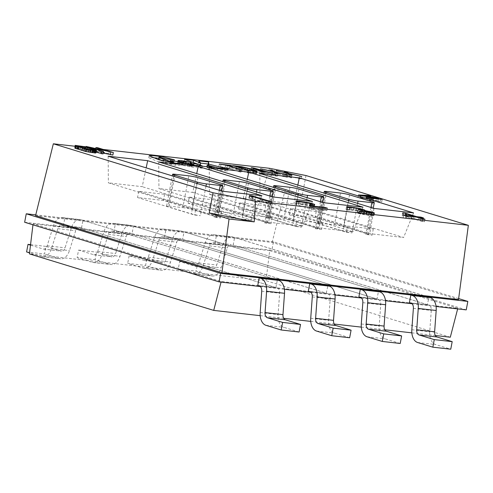 <?xml version="1.0" encoding="UTF-8"?>
<svg xmlns="http://www.w3.org/2000/svg" width="493" height="493" viewBox="0 0 493 493"><rect width="100%" height="100%" fill="white"/><g stroke="black" fill="none" stroke-linecap="round" stroke-linejoin="round"><path stroke-width="0.37" stroke-dasharray="2.46 1.85" d="M183.704 161.377L183.322 163.393L185.522 163.849L185.374 164.2L182.435 163.386L182.663 162.142M182.878 162.191L182.632 163.503L183.322 163.393M217.943 167.922L217.561 169.943L227.68 171.089L208.422 166.166L208.348 165.383M206.918 166.677L206.838 167.102L217.561 169.943M327.9 285.663L133.498 226.059L132.069 233.627L113.914 231.568L115.344 224.001L133.252 226.034L131.686 225.554A13.095 8.245 -83.5 0 0 130.737 225.356A13.095 8.245 -83.5 0 0 121.87 233.651L115.627 253.544A5.238 3.297 96.5 0 1 112.077 256.865A5.238 3.297 96.5 0 1 111.695 256.785L96.48 252.12L95.05 259.688L110.266 264.353A12.972 8.165 96.5 0 0 111.202 264.55A12.972 8.165 96.5 0 0 119.996 256.329L126.239 236.437A5.361 3.377 -83.5 0 1 129.869 233.041A5.361 3.377 -83.5 0 1 130.257 233.121L326.224 293.199L327.894 285.706M115.344 224.001L113.772 223.52A13.095 8.245 -83.5 0 0 112.829 223.323A13.095 8.245 -83.5 0 0 103.955 231.624L97.713 251.516A5.238 3.297 96.5 0 1 94.163 254.838A5.238 3.297 96.5 0 1 93.787 254.758L78.566 250.093L77.136 257.66L95.05 259.688M334.482 224.82A6.551 0.592 -169.3 0 1 343.516 226.614L366.909 233.787A6.551 0.592 -169.3 0 1 368.289 234.428A6.551 0.592 -169.3 0 1 365.837 234.434L372.135 235.149L315.07 217.653L289.194 214.72L346.259 232.215L352.064 232.875A6.551 0.592 -169.3 0 1 343.029 231.075L319.637 223.908A6.551 0.592 -169.3 0 1 318.256 223.261A6.551 0.592 -169.3 0 1 320.709 223.261L334.482 224.82L340.49 193.034M95.907 152.941L94.983 152.319L95.457 149.798M95.734 152.664L96.209 150.137M406.14 215.94L405.665 218.461L416.043 219.638L421.897 221.437L424.491 221.727L418.637 219.933L422.963 220.42L416.129 219.163L404.833 215.7L402.239 215.404L403.151 217.69L405.665 218.461M403.631 215.17L403.151 217.69M91.864 151.641L93.122 152.368L86.941 151.536L77.265 148.572L83.65 149.293L91.864 151.641L92.222 149.749M86.86 150.112L87.082 148.935M212.052 167.256L211.67 169.272L206.961 167.497L206.838 167.102M198.026 165.666L197.65 167.688L211.67 169.272M158.592 159.27L165.451 160.928L174.177 161.914L158.777 158.284M153.033 157.649L148.8 157.748L158.327 161.772L175.477 165.241L182.25 165.365L178.392 163.46M173.289 162.881L169.666 162.474L171.089 163.01C173.326 163.842 173.696 164.163 172.193 163.966C170.923 163.99 168.051 163.121 163.584 161.353L162.351 160.884M173.283 162.912L173.086 163.947L172.193 163.966L172.414 162.795M190.859 164.902L190.594 166.295L187.685 165.703L187.679 165.377L192.005 166.369L190.594 166.295M192.252 165.075L192.005 166.369M198.827 165.759L198.556 167.195L198.864 166.813L201.914 167.971L202.259 166.147M201.914 167.971L198.556 167.195L199.184 165.118M222.374 191.229L218.134 216.495L108.386 182.848L142.218 186.681L146.162 167.866M108.152 156.207L108.386 182.848M427.573 304.686L232.924 245.058L427.326 304.662L428.996 297.168M182.829 207.633A6.551 0.592 -169.3 0 1 191.869 209.426L215.256 216.593A6.551 0.592 -169.3 0 1 216.637 217.24A6.551 0.592 -169.3 0 1 214.184 217.247L220.482 217.955L163.417 200.46L137.541 197.527L194.612 215.028L200.411 215.681A6.551 0.592 -169.3 0 1 191.376 213.888L167.984 206.715A6.551 0.592 -169.3 0 1 166.603 206.074A6.551 0.592 -169.3 0 1 169.056 206.068L182.829 207.633L188.837 175.847M295.714 226.484L301.513 227.144A6.551 0.592 -169.3 0 1 292.478 225.35L269.086 218.177A6.551 0.592 -169.3 0 1 267.705 217.536A6.551 0.592 -169.3 0 1 270.158 217.53L283.931 219.089A6.551 0.592 -169.3 0 1 292.965 220.882L316.358 228.056A6.551 0.592 -169.3 0 1 317.738 228.697A6.551 0.592 -169.3 0 1 315.286 228.703L321.584 229.418L264.519 211.922L238.643 208.989L295.714 226.484L296.872 220.328L302.677 220.987L301.513 227.144M193.626 165.21L193.472 166.03L189.879 165.204L191.081 164.909L187.642 163.688M193.256 163.608L192.874 165.623L193.472 166.03M207.109 166.696L206.961 167.497M400.205 343.479L384.984 338.814A12.972 8.165 96.5 0 1 379.191 326.027L380.738 304.699A5.361 3.377 -83.5 0 0 378.347 299.411L182.373 239.327L162.893 236.819L182.62 239.358L184.049 231.79L378.451 291.388M182.62 239.358L377.022 298.961L378.445 291.437M189.257 197.101L246.321 214.597L272.198 217.53L215.127 200.035L189.257 197.101L188.092 203.258L245.163 220.753L250.962 221.412A6.551 0.592 -169.3 0 1 241.927 219.619L218.535 212.446A6.551 0.592 -169.3 0 1 217.154 211.805A6.551 0.592 -169.3 0 1 219.607 211.799L233.38 213.358A6.551 0.592 -169.3 0 1 242.42 215.158L265.807 222.325A6.551 0.592 -169.3 0 1 267.188 222.972A6.551 0.592 -169.3 0 1 264.735 222.972L271.033 223.686L213.968 206.191L188.092 203.258M215.127 200.035L213.968 206.191M30.554 244.651L45.929 246.389L44.499 253.957L26.585 251.929M220.993 164.607L220.513 167.127L225.159 167.651L240.911 172.143L226.897 167.848L231.544 168.378L229.874 167.866L218.849 166.616L220.513 167.127M219.323 164.095L218.849 166.616M272.641 171.558L272.204 173.887L260.058 171.287L272.666 174.195L275.735 176.093L277.479 176.291L275.205 174.805L287.345 177.406L274.41 174.393L271.668 172.599L269.93 172.402L272.204 173.887M270.404 169.882L269.93 172.402M180.808 238.846A5.361 3.377 -83.5 0 0 180.42 238.766A5.361 3.377 -83.5 0 0 176.784 242.168L170.541 262.06A12.972 8.165 96.5 0 1 161.753 270.281A12.972 8.165 96.5 0 1 160.817 270.084L145.601 265.419L147.031 257.851L162.246 262.516A5.238 3.297 96.5 0 0 162.628 262.596A5.238 3.297 96.5 0 0 166.178 259.275L172.421 239.382A13.095 8.245 -83.5 0 1 181.288 231.081A13.095 8.245 -83.5 0 1 182.237 231.279L378.205 291.363M276.172 170.738L275.735 173.061L273.991 172.864L286.599 175.779L289.668 177.671L291.412 177.868L289.138 176.389L301.278 178.99L288.337 175.976L285.601 174.183L283.857 173.986L286.131 175.465L275.735 173.061M286.575 173.142L286.131 175.465M373.552 215.712L374.027 213.192L373.626 215.318L363.902 212.921L364.376 212.729L363.988 212.446L359.804 211.164L353.838 210L346.024 209.279L347.208 210.061L351.182 210.024L357.628 210.998L361.394 212.15L357.875 212.076L359.551 212.588L370.637 214.732L371.013 215.102L368.826 215.016L357.234 213.216L361.042 214.135L371.346 215.706L373.552 215.712L374.014 215.601L373.626 215.318M374.489 213.081L374.014 215.601M268.993 201.526L268.519 204.047L271.113 204.342L251.455 198.315L248.86 198.02L249.193 198.624L252.539 199.653L252.206 199.049L268.519 204.047M252.589 196.997L252.206 199.049M349.845 207.781L349.371 210.301M347.682 207.535L347.208 210.061M419.025 217.881L418.637 219.933M424.972 219.206L424.491 221.727M249.335 195.499L248.86 198.02M251.75 196.744L251.455 198.315M253.242 170.966L252.841 173.111L247.615 172.519L235.944 168.939L245.779 170.442L253.451 172.79L253.87 173.037L252.841 173.111M254.061 171.059L253.667 173.142M257.765 285.441L275.673 287.468L79.706 227.39A5.361 3.377 -83.5 0 0 79.318 227.31A5.361 3.377 -83.5 0 0 75.688 230.706L69.445 250.598A12.972 8.165 96.5 0 1 60.657 258.819A12.972 8.165 96.5 0 1 59.715 258.628L44.499 253.957M299.103 332.017L283.888 327.352A12.972 8.165 96.5 0 1 278.089 314.571L279.636 293.236A5.361 3.377 -83.5 0 0 277.245 287.949L81.518 227.895L61.798 225.363A5.361 3.377 -83.5 0 0 61.409 225.276A5.361 3.377 -83.5 0 0 57.773 228.678L51.531 248.571A12.972 8.165 96.5 0 1 42.743 256.791A12.972 8.165 96.5 0 1 41.806 256.594L29.562 252.841M248.355 170.412L247.874 172.932L255.959 173.789L256.452 173.715L256.28 173.437L254.148 172.612L242.778 169.518L232.197 168.125L247.874 172.932M232.678 165.605L232.197 168.125M247.609 168.286L247.184 170.535M249.563 168.877L249.144 171.083M363.988 212.446L363.902 212.921M367.322 211.189L366.903 213.42M382.186 199.418L381.711 201.939L365.664 199.844L370.718 200.971L381.711 201.939M370.033 198.229L369.59 200.565M373.682 198.734L373.201 201.255M357.635 203.393L353.228 226.718L373.3 228.992L316.229 211.497L290.359 208.564L347.423 226.059L353.228 226.718L352.064 232.875M286.082 174.688L285.607 177.209M275.519 173.142L275.205 174.805M367.864 195.986L367.433 198.285L370.206 198.414L368.764 197.97L357.992 197.49L378.353 200.91L367.433 198.285M372.665 197.44L372.227 199.751M362.176 210.32L361.911 211.725M363.039 210.443L362.749 211.984M300.638 204.293L301.112 201.773L300.705 203.899L298.974 203.701L299.362 201.655L298.894 204.176L310.035 206.006L310.843 206.419L309.191 208.256L311.286 208.896L326.853 210.659L324.764 210.018L312.654 208.65L314.263 207.054L313.067 206.462M298.863 202.001L298.431 204.287L298.894 204.176M261.888 195.709L251.966 220.328L142.218 186.681M372.659 215.774L372.8 214.979M310.091 203.356L309.69 205.482L300.705 203.899M310.96 205.821L309.69 205.482M310.904 206.111L310.843 206.419M310.51 203.486L310.035 206.006M239.647 169.426L239.167 171.946M225.634 165.13L225.159 167.651M94.983 152.319L88.598 150.31L89.079 147.783M93.602 151.838L94.077 149.317M349.654 337.748L334.439 333.083A12.972 8.165 96.5 0 1 328.64 320.296L330.187 298.968A5.361 3.377 -83.5 0 0 327.796 293.68L308.316 291.172M232.018 165.851L231.544 168.378M227.316 165.648L226.897 167.848M260.353 286.55L284.412 289.274M310.904 292.281L334.963 295.005M361.455 298.006L385.514 300.736M412.006 303.737L436.065 306.467M275.92 287.499L277.343 279.975M358.867 296.903L377.022 298.961M409.418 302.628L428.892 305.142A5.361 3.377 -83.5 0 1 431.289 310.424L429.742 331.758A12.972 8.165 96.5 0 0 435.535 344.539L450.756 349.204M239.567 166.776L239.16 168.92M241.367 166.979L240.948 169.185M243.135 167.244L242.661 169.765M241.644 167.01L241.163 169.53M422.378 218.91L421.897 221.437M416.129 219.163L416.043 219.638M304.126 202.155L303.719 204.324M413.541 212.896L403.613 237.515L293.871 203.874L260.039 200.035L369.781 233.682L403.613 237.515M374.021 208.416L369.781 233.682M215.016 243.031L216.445 235.463L214.874 234.982A13.095 8.245 -83.5 0 0 213.931 234.785A13.095 8.245 -83.5 0 0 205.057 243.086L198.815 262.972A5.238 3.297 96.5 0 1 195.265 266.294A5.238 3.297 96.5 0 1 194.889 266.214L179.668 261.549L178.238 269.116L193.459 273.781A12.972 8.165 96.5 0 0 194.396 273.979A12.972 8.165 96.5 0 0 203.184 265.758L209.426 245.865A5.361 3.377 -83.5 0 1 213.056 242.47A5.361 3.377 -83.5 0 1 213.444 242.55L231.359 244.577A5.361 3.377 -83.5 0 0 230.97 244.497A5.361 3.377 -83.5 0 0 227.335 247.899L221.092 267.785A12.972 8.165 96.5 0 1 212.304 276.012A12.972 8.165 96.5 0 1 211.368 275.815L196.152 271.15L197.582 263.582L212.797 268.247A5.238 3.297 96.5 0 0 213.179 268.328A5.238 3.297 96.5 0 0 216.723 265.006L222.972 245.113A13.095 8.245 -83.5 0 1 231.839 236.813A13.095 8.245 -83.5 0 1 232.788 237.01L428.756 297.094M458.65 298.592L273.43 241.804L271.828 250.284L24.65 222.269M466.23 309.881L271.828 250.284M325.164 207.892L324.764 210.018M327.327 208.138L326.853 210.659M178.238 269.116L196.152 271.15M133.498 226.059L327.654 285.632M271.588 201.822L271.113 204.342M420.837 217.604L420.455 219.656M423.438 217.9L422.963 220.42M413.917 216.821L413.535 218.867L406.183 218.035L405.585 216.433L413.535 218.867M405.702 215.805L405.585 216.433M273.892 173.308L273.418 175.828L250.771 170.233L261.808 174.516L263.545 174.713L260.705 173.616L266.51 174.275L273.418 175.828M272.148 173.111L271.674 175.631M273.43 241.804L35.755 214.868M35.564 215.626L272.154 242.439L458.521 299.578M74.998 146.248L103.32 149.459M88.598 150.31L80.402 148.411L74.683 147.894M112.872 155.055L97.195 150.248L95.451 150.051L108.793 154.143L88.198 149.231L85.585 148.935L96.055 152.146M103 153.939L89.325 149.743L103.166 153.064M272.154 242.439L285.022 190.458L302.178 195.715L263.244 187.987L285.022 190.458M305.987 175.533L302.178 195.715M406.565 215.989L406.183 218.035M82.115 148.991L82.368 147.635M80.618 148.757L80.914 147.191M78.301 148.492L78.677 146.476M371.186 197.212L370.742 199.542L360.198 197.927L366.428 198.217L370.742 199.542M366.903 195.696L366.428 198.217M360.636 195.598L360.198 197.927M236.357 166.733L235.944 168.939M185.43 163.898L185.898 161.833M260.064 171.126L259.663 173.24L253.266 170.775L264.889 173.832L259.663 173.24M265.314 171.564L264.889 173.832M253.667 168.649L253.266 170.775M198.839 160.872L198.457 162.887L200.324 164.964M228.062 169.068L227.68 171.089M78.566 250.093L96.48 252.12M113.914 231.568L112.342 231.088A5.361 3.377 -83.5 0 0 111.96 231.007A5.361 3.377 -83.5 0 0 108.324 234.409L102.082 254.296A12.972 8.165 96.5 0 1 93.294 262.522A12.972 8.165 96.5 0 1 92.357 262.325L77.136 257.66M266.99 171.749L266.51 174.275M261.099 171.533L260.705 173.616M274.465 170.344L273.991 172.864M366.644 212.532L366.231 214.72M369.226 212.89L368.826 215.016M371.044 214.942L371.13 214.467M272.919 196.96L268.679 222.226L158.937 188.579L192.769 192.412L196.713 173.591M158.703 161.938L158.937 188.579M75.176 147.82L75.657 145.293M255.879 171.231L255.528 173.092M256.699 171.225L256.28 173.437M284.338 171.459L283.857 173.986M297.137 201.803L296.657 204.33L298.431 204.287M295.892 201.341L295.418 203.868L296.657 204.33M184.579 159.257L184.197 161.273L196.929 166.086L192.874 165.623M192.369 162.197L184.197 161.273M254.24 171.077L253.87 173.037M248.034 170.313L247.615 172.519M297.815 185.054L293.871 203.874M349.525 209.433L349.438 209.907M349.414 207.732L348.982 210.018M367.581 197.761L367.1 200.287M366.139 197.323L365.664 199.844M132.069 233.627L326.471 293.23M316.229 211.497L315.07 217.653M373.3 228.992L372.135 235.149M256.927 171.188L256.452 173.715M262.282 171.989L261.808 174.516M251.251 167.712L250.771 170.233M95.451 150.051L95.765 148.399M97.195 150.248L97.669 147.727M196.547 165.328L196.165 167.343L197.65 167.688M183.186 163.251L182.983 164.317L181.547 164.576L183.686 165.549L191.913 167.096L196.165 167.343M185.941 163.356L181.233 162.69C177.763 162.314 176.802 162.45 178.337 163.103L182.983 164.317M346.443 207.072L345.969 209.593M209.254 167.669L209.488 194.31L243.32 198.143L247.264 179.323M200.669 163.14L198.457 162.887M243.203 167.256L242.778 169.518M364.074 212.089L363.649 214.344M323.47 202.685L319.23 227.951L353.062 231.79L243.32 198.143M319.23 227.951L209.488 194.31M307.084 197.662L302.677 220.987L322.749 223.261L265.678 205.766L239.808 202.833L296.872 220.328M179.668 261.549L197.582 263.582M253.457 168.569L253.094 170.498M371.192 198.451L370.718 200.971M208.564 165.438L208.422 166.166M300.015 176.266L299.534 178.793M289.453 174.719L289.138 176.389M277.349 279.932L81.135 219.823A13.095 8.245 -83.5 0 0 80.186 219.625A13.095 8.245 -83.5 0 0 71.319 227.926L65.076 247.819A5.238 3.297 96.5 0 1 61.526 251.134A5.238 3.297 96.5 0 1 61.144 251.054L45.929 246.389M81.518 227.895L82.953 220.328M170.048 160.453L169.666 162.474M195.77 208.872L221.647 211.805L164.582 194.304L138.706 191.376L195.77 208.872L194.612 215.028M205.982 186.206L200.411 215.681M305.42 202.34L304.945 204.866M302.844 201.97L302.363 204.49M402.713 212.884L402.239 215.404M80.402 148.411L80.883 145.891M82.232 148.744L82.707 146.224M63.363 225.843L64.793 218.27L63.227 217.789A13.095 8.245 -83.5 0 0 62.278 217.592A13.095 8.245 -83.5 0 0 53.404 225.893L47.162 245.785A5.238 3.297 96.5 0 1 43.612 249.107A5.238 3.297 96.5 0 1 43.236 249.027L30.498 245.12M64.793 218.27L82.701 220.303L277.103 279.901M162.893 236.819A5.361 3.377 -83.5 0 0 162.505 236.739A5.361 3.377 -83.5 0 0 158.875 240.134L152.633 260.027A12.972 8.165 96.5 0 1 143.845 268.247A12.972 8.165 96.5 0 1 142.908 268.056L127.687 263.391L145.601 265.419M347.423 226.059L346.259 232.215M89.325 149.743L89.806 147.222M290.359 208.564L289.194 214.72M377.355 198.161L376.917 200.472M378.834 198.389L378.353 200.91M230.293 165.66L229.874 167.866M291.887 175.348L291.412 177.868M84.728 149.287L85.203 146.766M86.639 149.761L87.119 147.241M262.239 169.154L261.801 171.484M190.138 163.836L189.879 165.204M164.582 194.304L163.417 200.46M221.647 211.805L220.482 217.955M265.678 205.766L264.519 211.922M322.749 223.261L321.584 229.418M184.049 231.79L164.323 229.251A13.095 8.245 -83.5 0 0 163.38 229.054A13.095 8.245 -83.5 0 0 154.506 237.355L148.264 257.247A5.238 3.297 96.5 0 1 144.714 260.563A5.238 3.297 96.5 0 1 144.338 260.489L129.117 255.818L147.031 257.851M358.109 208.477L357.628 210.998M355.971 208.071L355.496 210.591M269.671 250.647L33.08 223.828L221.209 281.509L457.8 308.322L269.671 250.647L266.029 280.708L29.438 253.895M252.884 169.894L252.404 172.414M247.88 168.359L247.406 170.886M277.953 173.77L277.479 176.291M285.922 172.495L285.601 174.183M359.816 211.22L359.397 213.463M361.092 211.509L360.666 213.765M295.948 201.027L295.418 203.868M296.712 201.649L296.367 203.486L295.473 203.547M357.708 210.696L357.234 213.216M370.681 195.887L370.206 198.414M233.171 245.089L234.6 237.521L429.002 297.119M359.748 211.479L359.804 211.164M260.538 168.766L260.058 171.287M371.827 213.179L371.346 215.706M361.517 211.608L361.042 214.135M359.397 211.127L358.922 213.648M221.209 281.509L221.055 282.095M33.08 223.828L32.957 224.814M309.672 205.735L309.191 208.256M287.074 173.253L286.599 175.779M380.701 199.246L380.269 201.501M309.678 203.227L309.197 205.747M307.558 202.746L307.077 205.267M174.553 159.898L174.177 161.914M165.833 158.906L165.451 160.928M288.67 174.239L288.337 175.976M78.732 149.188L79.207 146.667M83.736 150.722L84.211 148.202M268.679 222.226L302.517 226.059L192.769 192.412M246.321 214.597L245.163 220.753M246.254 167.916L245.779 170.442M244.676 167.546L244.195 170.067M83.65 149.293L83.878 148.097M177.955 160.626L177.579 162.647L178.337 163.103L178.719 161.088M299.294 202.05L298.82 204.577M351.663 207.504L351.182 210.024M368.363 212.791L367.889 215.312M234.6 237.521L216.445 235.463M360.389 195.555L359.908 198.081M358.473 194.969L357.992 197.49M269.548 168.298L263.244 187.987M218.134 216.495L251.966 220.328M450.306 337.206L266.029 280.708M260.199 315.662L283.678 318.324M310.744 321.387L334.229 324.049M361.295 327.118L384.78 329.78M411.846 332.849L435.325 335.511M457.8 308.322L457.652 308.914M138.706 191.376L137.541 197.527M77.469 148.467L77.906 146.144M269.831 196.011L264.735 222.972M77.684 148.812L78.165 146.292M85.234 149.669L85.449 148.535M362.99 207.165L353.062 231.79M93.122 152.368L93.596 149.841M93.325 152.263L93.799 149.736M256.533 191.931L250.962 221.412M361.061 209.211L360.586 211.737M361.868 209.63L361.394 212.15M361.751 210.264L361.363 212.31M196.929 166.086L197.052 165.438M188.061 163.356L187.925 164.434M219.28 190.28L214.184 217.247M254.431 171.102L254.148 172.612M76.298 147.882L76.772 145.361M78.621 148.147L79.096 145.62M369.171 195.82L368.764 197.97M249.668 196.103L249.193 198.624M241.385 169.623L240.911 172.143M264.026 172.186L263.545 174.713M88.198 149.231L88.672 146.704M108.793 154.143L109.273 151.622M313.055 206.518L312.654 208.65M346.499 206.752L346.024 209.279M347.263 207.38L346.918 209.217M85.585 148.935L85.961 146.951M371.118 212.212L370.637 214.732M369.023 213.907L368.967 214.221M364.857 210.209L364.376 212.729M301.753 176.463L301.278 178.99M371.389 213.13L371.013 215.102M350.788 207.442L350.394 209.531M354.251 207.824L353.838 210M271.988 170.917L271.668 172.599M274.737 172.661L274.41 174.393M287.826 174.886L287.345 177.406M353.395 207.695L352.914 210.221M290.143 175.151L289.668 177.671M306.701 202.58L306.282 204.774M362.793 211.848L362.367 214.122M298.974 203.701L296.367 203.486M253.014 197.126L252.539 199.653M85.357 151.166L85.837 148.639M86.941 151.536L87.415 149.015M92.906 152.017L93.319 149.835M359.607 212.273L359.551 212.588M358.356 209.556L357.875 212.076M88.481 151.838L88.956 149.317M272.198 217.53L271.033 223.686M259.805 173.4L260.039 200.035M256.434 171.262L255.959 173.789M255.319 171.2L254.844 173.727M314.737 204.527L314.263 207.054M356.821 208.231L356.402 210.456M276.216 173.573L275.735 176.093M273.14 171.675L272.666 174.195M311.761 206.376L311.286 208.896M239.808 202.833L238.643 208.989M370.958 213.081L370.57 215.133M253.926 170.27L253.451 172.79M89.972 152.072L90.447 149.552M92.296 152.337L92.77 149.817M164.465 237.299L165.894 229.732M320.382 201.742L315.286 228.703M361.757 210.264L361.283 212.785M245.699 167.786L245.274 170.06M312.439 201.434L302.517 226.059M366.903 211.09L366.428 213.611M364.771 210.684L364.296 213.21M77.265 148.572L77.746 146.051M314.189 205.07L313.868 206.764M366.219 212.465L365.738 214.991M363.649 212.015L363.175 214.535M370.933 207.467L365.837 234.434M129.117 255.818L127.687 263.391M103.955 231.624L121.87 233.651M97.713 251.516L115.627 253.544M349.525 194.827L343.516 226.614M197.872 177.64L191.869 209.426M298.974 189.096L292.965 220.882M322.367 196.269L316.358 228.056M41.806 256.594L59.715 258.628M348.773 200.676L343.029 231.075M260.181 312.537L278.089 314.571M265.974 325.325L283.888 327.352M367.075 336.781L384.984 338.814M312.279 296.934L330.187 298.968M310.732 318.268L328.64 320.296M261.728 291.209L279.636 293.236M175.853 163.22L175.477 165.241M173.142 159.738L172.827 161.408M193.459 273.781L211.368 275.815M175.064 174.282L169.056 206.068M113.772 223.52L131.686 225.554M221.265 184.813L215.256 216.593M372.918 202.001L366.909 233.787M183.988 163.51L183.92 163.861M92.357 262.325L110.266 264.353M102.082 254.296L119.996 256.329M325.38 193.502L319.637 223.908M326.717 191.475L320.709 223.261M108.324 234.409L126.239 236.437M93.787 254.758L111.695 256.785M411.834 329.725L429.742 331.758M417.626 342.512L435.535 344.539M247.671 189.213L241.927 219.619M224.278 182.046L218.535 212.446M171.472 160.989L171.089 163.01M63.227 217.789L81.135 219.823M142.908 268.056L160.817 270.084M152.633 260.027L170.541 262.06M316.524 331.05L334.439 333.083M214.874 234.982L232.788 237.01M205.057 243.086L222.972 245.113M213.444 242.55L231.359 244.577M194.889 266.214L212.797 268.247M198.815 262.972L216.723 265.006M61.798 225.363L79.706 227.39M57.773 228.678L75.688 230.706M413.38 308.396L431.289 310.424M203.184 265.758L221.092 267.785M51.531 248.571L69.445 250.598M362.83 302.665L380.738 304.699M361.283 324L379.191 326.027M360.432 297.384L378.347 299.411M53.404 225.893L71.319 227.926M158.875 240.134L176.784 242.168M164.329 158.339L163.947 160.361M274.829 187.771L269.086 218.177M276.166 185.744L270.158 217.53M43.236 249.027L61.144 251.054M47.162 245.785L65.076 247.819M160.207 157.273L159.831 159.288M181.393 161.846L181.233 162.69M164.323 229.251L182.237 231.279M154.506 237.355L172.421 239.382M192.295 165.081L191.913 167.096M112.342 231.088L130.257 233.121M309.881 291.653L327.796 293.68M271.816 190.538L265.807 222.325M144.338 260.489L162.246 262.516M225.615 180.013L219.607 211.799M239.388 181.572L233.38 213.358M248.423 183.371L242.42 215.158M179.612 163.571L179.557 163.898M259.33 285.922L277.245 287.949M298.222 194.945L292.478 225.35M173.727 176.315L167.984 206.715M197.12 183.488L191.376 213.888M410.983 303.109L428.892 305.142M289.939 187.303L283.931 219.089M148.264 257.247L166.178 259.275M209.426 245.865L227.335 247.899M198.938 166.998L199.32 164.982M148.8 157.748L149.182 155.726M93.294 262.522L111.202 264.55M318.256 223.261L323.963 193.071M94.163 254.838L112.077 256.865M143.845 268.247L161.753 270.281M213.931 234.785L231.839 236.813M195.265 266.294L213.179 268.328M61.409 225.276L79.318 227.31M194.396 273.979L212.304 276.012M62.278 217.592L80.186 219.625M267.705 217.536L273.412 187.34M43.612 249.107L61.526 251.134M163.38 229.054L181.288 231.081M111.96 231.007L129.869 233.041M267.188 222.972L272.148 196.719M217.154 211.805L222.861 181.609M182.25 165.365L182.632 163.349M216.637 217.24L221.597 190.988M181.547 164.576L181.929 162.554M166.603 206.074L172.31 175.878M191.081 164.909L191.463 162.893M162.505 236.739L180.42 238.766M187.309 165.463L187.519 164.354M317.738 228.697L322.699 202.45M42.743 256.791L60.657 258.819M368.289 234.428L373.25 208.182M112.829 223.323L130.737 225.356M213.056 242.47L230.97 244.497M144.714 260.563L162.628 262.596"/><path stroke-width="0.74" d="M188.061 163.356L188.067 163.682L192.387 164.348L188.061 163.356L187.925 164.434M182.663 162.142L182.811 161.365L185.756 162.185L185.898 161.833L183.704 161.377L183.014 161.488L182.878 162.191M207.22 165.087L212.052 167.256L192.295 165.081L184.068 163.534L181.929 162.554L183.365 162.296L178.719 161.088C177.184 160.435 178.146 160.293 181.615 160.675L188.098 161.686L191.463 162.893L190.261 163.183L193.854 164.015L193.256 163.608L197.311 164.064L184.579 159.257L193.576 160.274L200.614 162.936L198.839 160.872L208.601 161.975L208.804 164.151L228.062 169.068L217.943 167.922L207.22 165.087L206.918 166.677M349.525 194.827A6.551 0.592 10.7 0 0 340.49 193.034L326.717 191.475A6.551 0.592 10.7 0 0 324.265 191.481A6.551 0.592 10.7 0 0 325.645 192.122L349.032 199.295A6.551 0.592 10.7 0 0 358.072 201.089L371.845 202.648A6.551 0.592 10.7 0 0 374.292 202.641A6.551 0.592 10.7 0 0 372.918 202.001L349.525 194.827M96.209 150.137L85.203 146.766L75.164 145.367L77.469 146.47L86.343 149.022L92.45 150.168L95.888 150.488L96.382 150.414L96.209 150.137M419.112 217.413L423.438 217.9L420.93 217.13L416.603 216.643L405.308 213.179L402.713 212.884L403.631 215.17L406.14 215.94L416.517 217.117L422.378 218.91L424.972 219.206L419.112 217.413L419.025 217.881M92.222 149.749L92.339 149.12L93.596 149.841L87.415 149.015L77.746 146.051L84.13 146.772L92.339 149.12M87.082 148.935L87.335 147.586M158.777 158.284L153.033 157.649M178.454 163.485L173.289 162.881M162.351 160.884L158.592 159.27L158.974 157.249L160.207 157.273C157.668 156.836 158.919 157.52 163.966 159.331C168.433 161.1 171.305 161.969 172.575 161.944L173.468 161.932L173.283 162.912M190.976 164.28L190.859 164.902M192.387 164.348L192.252 165.075M199.184 165.118L199.246 164.798L198.938 165.18L202.296 165.95L199.246 164.798L198.827 165.759M147.666 160.687L108.152 156.207L222.374 191.229L261.888 195.709L147.666 160.687L146.162 167.866M197.872 177.64A6.551 0.592 10.7 0 0 188.837 175.847L175.064 174.282A6.551 0.592 10.7 0 0 172.612 174.288A6.551 0.592 10.7 0 0 173.992 174.935L197.385 182.102A6.551 0.592 10.7 0 0 206.419 183.895L220.192 185.46A6.551 0.592 10.7 0 0 222.645 185.454A6.551 0.592 10.7 0 0 221.265 184.813L197.872 177.64M193.854 164.015L193.626 165.21M207.337 165.475L207.109 166.696M378.445 291.437L360.297 289.329L358.867 296.903L360.432 297.384A5.361 3.377 -83.5 0 1 362.83 302.665L361.283 324A12.972 8.165 96.5 0 0 367.075 336.781L382.291 341.446L400.205 343.479L401.635 335.912L386.413 331.241A5.238 3.297 96.5 0 1 384.078 326.083L385.625 304.748A13.095 8.245 -83.5 0 0 379.776 291.844L378.205 291.363M30.498 245.12L28.021 244.362L26.585 251.929L29.562 252.841M28.021 244.362L30.554 244.651M227.378 165.328L232.018 165.851L230.354 165.34L219.323 164.095L225.634 165.13L241.385 169.623L227.378 165.328L227.316 165.648M322.367 196.269L298.974 189.096A6.551 0.592 10.7 0 0 289.939 187.303L276.166 185.744A6.551 0.592 10.7 0 0 273.714 185.75A6.551 0.592 10.7 0 0 275.094 186.391L298.481 193.564A6.551 0.592 10.7 0 0 307.521 195.357L321.294 196.917A6.551 0.592 10.7 0 0 323.747 196.91A6.551 0.592 10.7 0 0 322.367 196.269M272.678 171.367L260.538 168.766L273.14 171.675L276.216 173.573L277.953 173.77L275.679 172.285L287.826 174.886L274.884 171.872L272.148 170.079L270.404 169.882L272.641 171.558M276.209 170.541L287.074 173.253L290.143 175.151L291.887 175.348L289.613 173.863L301.753 176.463L288.818 173.45L286.076 171.656L284.338 171.459L286.612 172.944L276.172 170.738M374.101 212.791L374.027 213.192L374.489 213.081L373.281 212.458L373.127 213.247L374.027 213.192M252.681 196.522L268.993 201.526L271.588 201.822L251.929 195.795L249.335 195.499L249.668 196.103L253.014 197.126L252.681 196.522L252.589 196.997M373.281 212.458L364.382 210.4L364.857 210.209L364.463 209.926L360.284 208.638L350.868 207.005L346.499 206.752L347.682 207.535L351.663 207.504L358.109 208.477L361.868 209.63L358.356 209.556L360.026 210.067L371.118 212.212L371.494 212.575L369.3 212.489L359.397 211.127L373.139 213.247M251.929 195.795L251.75 196.744M253.316 170.59L248.09 169.999L236.418 166.418L246.254 167.916L253.926 170.27L254.345 170.51L253.316 170.59L253.242 170.966M254.141 170.615L254.061 171.059M249.618 168.557L241.422 166.665L232.678 165.605L248.355 170.412L256.927 171.188L254.622 170.091L249.618 168.557L249.563 168.877M364.382 210.4L364.463 209.926M75.164 145.367L74.856 148.171L85.868 151.542L95.414 153.015L95.907 152.941L96.382 150.414M95.414 153.015L95.888 150.488M370.064 198.044L382.186 199.418L366.139 197.323L373.682 198.734L370.033 198.229M275.679 172.285L275.519 173.142M221.93 272.758L229.042 219.015L209.223 212.933L213.038 192.757L255.528 201.187L468.35 225.313L458.521 299.578L221.93 272.758L35.564 215.626L53.336 143.796L74.998 146.248M213.038 192.757L53.336 143.796M367.907 195.758L370.681 195.887L369.245 195.45L358.473 194.969L360.389 195.555L378.834 198.389L367.864 195.986M362.386 209.205L362.176 210.32M363.224 209.457L363.039 210.443M301.18 201.378L301.106 201.773L310.51 203.486L311.323 203.899L309.672 205.735L311.761 206.376L327.327 208.138L325.238 207.498L313.129 206.123L314.737 204.527L310.165 202.962L299.454 201.181L295.948 201.027L297.137 201.803L298.863 202.001M298.906 201.766L301.112 201.773M282.625 322.422L267.403 317.751L285.318 319.784L300.533 324.449L282.625 322.422L281.189 329.99L265.974 325.325A12.972 8.165 96.5 0 1 260.181 312.537L261.728 291.209A5.361 3.377 -83.5 0 0 259.33 285.922L257.765 285.441L259.195 277.873L277.343 279.975M309.746 283.604L311.311 284.085A13.095 8.245 -83.5 0 1 317.159 296.989L315.612 318.324A5.238 3.297 96.5 0 0 317.954 323.482L333.169 328.147L351.084 330.181L335.869 325.516A5.238 3.297 96.5 0 1 333.527 320.351L335.074 299.017A13.095 8.245 -83.5 0 0 329.225 286.113L309.746 283.604L308.316 291.172L309.881 291.653A5.361 3.377 -83.5 0 1 312.279 296.934L310.732 318.268A12.972 8.165 96.5 0 0 316.524 331.05L331.74 335.715L349.654 337.748L351.084 330.181M310.165 202.962L310.091 203.356M312.272 203.523L311.792 206.043L310.96 205.821M311.323 203.899L310.904 206.111M299.454 201.181L299.362 201.655M35.755 214.868L26.252 213.789L220.654 273.393L467.832 301.408L466.23 309.881L436.065 306.467M220.654 273.393L219.052 281.867L260.353 286.55M284.412 289.274L310.904 292.281M334.963 295.005L361.455 298.006M385.514 300.736L412.006 303.737M428.996 297.168L410.848 295.06L409.418 302.628L410.983 303.109A5.361 3.377 -83.5 0 1 413.38 308.396L411.834 329.725A12.972 8.165 96.5 0 0 417.626 342.512L432.842 347.177L450.756 349.204L452.186 341.637L436.964 336.972A5.238 3.297 96.5 0 1 434.629 331.807L436.176 310.479A13.095 8.245 -83.5 0 0 430.327 297.575L428.756 297.094M239.641 166.394L239.567 166.776M241.422 166.665L241.367 166.979M172.414 162.795L172.575 161.944C174.078 162.142 173.709 161.827 171.472 160.989L170.048 160.453L179.939 161.883L182.632 163.349L175.853 163.22L158.709 159.757L149.182 155.726L152.651 155.572L162.228 156.7L174.553 159.898L165.833 158.906L160.207 157.273M304.193 201.797L304.126 202.155M413.541 212.896L374.021 208.416L259.805 173.4L299.319 177.874L413.541 212.896M467.832 301.408L458.65 298.592M325.238 207.498L325.164 207.892M420.93 217.13L420.837 217.604M414.009 216.347L406.657 215.515L406.059 213.913L414.009 216.347L413.917 216.821M406.059 213.913L405.702 215.805M272.148 173.111L253.568 167.971L251.251 167.712L262.282 171.989L264.026 172.186L261.185 171.096L266.99 171.749L272.148 173.111M103.32 149.459L269.548 168.298L305.987 175.533L468.35 225.313M158.703 161.938L198.217 166.418L312.439 201.434L272.919 196.96L158.703 161.938M209.254 167.669L248.768 172.149L362.99 207.165L323.47 202.685L209.254 167.669M178.719 161.088L177.955 160.626M96.055 152.146L103 153.939L103.481 151.413L89.806 147.222L113.347 152.534L97.669 147.727L95.932 147.53L109.273 151.622L86.059 146.409L103.481 151.413M103.166 153.064L112.872 155.055L113.347 152.534M406.657 215.515L406.565 215.989M82.368 147.635L82.59 146.47M80.914 147.191L81.098 146.236M78.677 146.476L78.775 145.971M371.223 197.015L360.673 195.407L366.903 195.696L371.186 197.212M236.418 166.418L236.357 166.733M185.43 163.898L185.898 161.833M260.138 170.72L253.747 168.255L265.363 171.311L260.138 170.72L260.064 171.126M253.747 168.255L253.667 168.649M200.706 162.943L200.324 164.964L192.369 162.197M261.185 171.096L261.099 171.533M432.842 347.177L434.271 339.609L419.056 334.944A5.238 3.297 96.5 0 1 416.714 329.78L418.261 308.452A13.095 8.245 -83.5 0 0 412.413 295.541L410.848 295.06M366.706 212.2L366.644 212.532M369.3 212.489L369.226 212.89M371.605 211.947L371.512 212.415M256.003 170.572L255.879 171.231M256.754 170.911L256.699 171.225M193.576 160.274L193.194 162.289M254.345 170.51L254.24 171.077M248.09 169.999L248.034 170.313M299.319 177.874L297.815 185.054M281.189 329.99L299.103 332.017L300.533 324.449M95.765 148.399L95.932 147.53M183.365 162.296L183.186 163.251M248.768 172.149L247.264 179.323M208.601 161.975L208.219 163.996L200.669 163.14M253.568 167.971L253.457 168.569M208.348 165.383L208.219 163.996M208.804 164.151L208.564 165.438M434.271 339.609L452.186 341.637M289.613 173.863L289.453 174.719M224.543 180.66L247.93 187.833A6.551 0.592 10.7 0 0 256.97 189.626L270.743 191.185A6.551 0.592 10.7 0 0 273.196 191.185A6.551 0.592 10.7 0 0 271.816 190.538L248.423 183.371A6.551 0.592 10.7 0 0 239.388 181.572L225.615 180.013A6.551 0.592 10.7 0 0 223.163 180.019A6.551 0.592 10.7 0 0 224.543 180.66L224.278 182.046M382.291 341.446L383.72 333.878L368.505 329.213A5.238 3.297 96.5 0 1 366.163 324.049L367.71 302.72A13.095 8.245 -83.5 0 0 361.862 289.81L360.297 289.329M416.603 216.643L416.517 217.117M230.354 165.34L230.293 165.66M190.261 163.183L190.138 163.836M26.252 213.789L24.65 222.269L219.052 281.867M313.104 203.775L312.63 206.302L311.792 206.043M91.975 152.688L92.45 150.168M90.188 152.423L90.669 149.897M286.076 171.656L285.922 172.495M198.217 166.418L196.713 173.591M405.308 213.179L404.864 215.546M296.841 200.965L296.712 201.649M360.284 208.638L360.223 208.958M75.614 148.51L76.088 145.99M74.856 148.171L75.337 145.645M32.957 224.814L29.438 253.895L213.715 310.393L260.199 315.662M221.055 282.095L213.715 310.393M94.299 152.953L94.773 150.427M285.318 319.784A5.238 3.297 96.5 0 1 282.976 314.62L284.523 293.292A13.095 8.245 -83.5 0 0 278.674 280.381L277.103 279.901M110.259 154.759L110.734 152.238M288.818 173.45L288.67 174.239M83.878 148.097L84.13 146.772M101.262 153.742L101.737 151.215M283.678 318.324L310.744 321.387M334.229 324.049L361.295 327.118M384.78 329.78L411.846 332.849M435.325 335.511L450.306 337.206L457.652 308.914M333.169 328.147L331.74 335.715M85.449 148.535L85.708 147.142M361.844 209.79L361.751 210.264M383.72 333.878L401.635 335.912M197.052 165.438L197.311 164.064M254.622 170.091L254.431 171.102M369.245 195.45L369.171 195.82M267.403 317.751A5.238 3.297 96.5 0 1 265.061 312.593L266.608 291.258A13.095 8.245 -83.5 0 0 260.76 278.354L259.195 277.873M178.774 161.445L178.392 163.46M313.129 206.123L313.055 206.518M347.392 206.696L347.263 207.38M85.961 146.951L86.059 146.409M83.952 151.068L84.426 148.547M81.992 150.525L82.473 148.005M209.223 212.933L254.203 221.862L229.042 219.015M371.494 212.575L371.389 213.13M255.528 201.187L254.203 221.862M350.868 207.005L350.788 207.442M354.313 207.479L354.251 207.824M272.148 170.079L271.988 170.917M274.884 171.872L274.737 172.661M350.005 206.912L349.913 207.387M306.763 202.253L306.701 202.58M187.642 163.688L185.941 163.356M76.988 148.991L77.469 146.47M93.319 149.835L93.38 149.496M371.044 212.606L370.958 213.081M200.614 162.936L200.232 164.952M369.497 211.38L369.442 211.7M85.868 151.542L86.343 149.022M360.087 209.747L360.026 210.067M314.349 204.244L314.189 205.07M313.067 206.462L312.63 206.302M88.364 152.084L88.839 149.564M358.072 201.089L357.635 203.393M349.032 199.295L348.773 200.676M317.954 323.482L335.869 325.516M173.209 159.387L173.142 159.738M184.302 161.846L183.988 163.51M416.714 329.78L434.629 331.807M418.261 308.452L436.176 310.479M325.645 192.122L325.38 193.502M163.966 159.331L163.608 161.211M247.93 187.833L247.671 189.213M366.163 324.049L384.078 326.083M367.71 302.72L385.625 304.748M361.862 289.81L379.776 291.844M317.159 296.989L335.074 299.017M311.311 284.085L329.225 286.113M315.612 318.324L333.527 320.351M275.094 186.391L274.829 187.771M371.845 202.648L370.933 207.467M181.615 160.675L181.393 161.846M412.413 295.541L430.327 297.575M270.743 191.185L269.831 196.011M321.294 196.917L320.382 201.742M307.521 195.357L307.084 197.662M419.056 334.944L436.964 336.972M256.97 189.626L256.533 191.931M179.939 161.883L179.557 163.898M368.505 329.213L386.413 331.241M220.192 185.46L219.28 190.28M265.061 312.593L282.976 314.62M298.481 193.564L298.222 194.945M173.992 174.935L173.727 176.315M197.385 182.102L197.12 183.488M206.419 183.895L205.982 186.206M266.608 291.258L284.523 293.292M260.76 278.354L278.674 280.381M185.806 164.052L186.188 162.037M323.963 193.071L324.265 191.481M273.412 187.34L273.714 185.75M272.148 196.719L273.196 191.185M222.861 181.609L223.163 180.019M221.597 190.988L222.645 185.454M172.31 175.878L172.612 174.288M187.519 164.354L187.691 163.442M322.699 202.45L323.747 196.91M373.25 208.182L374.292 202.641"/></g></svg>
